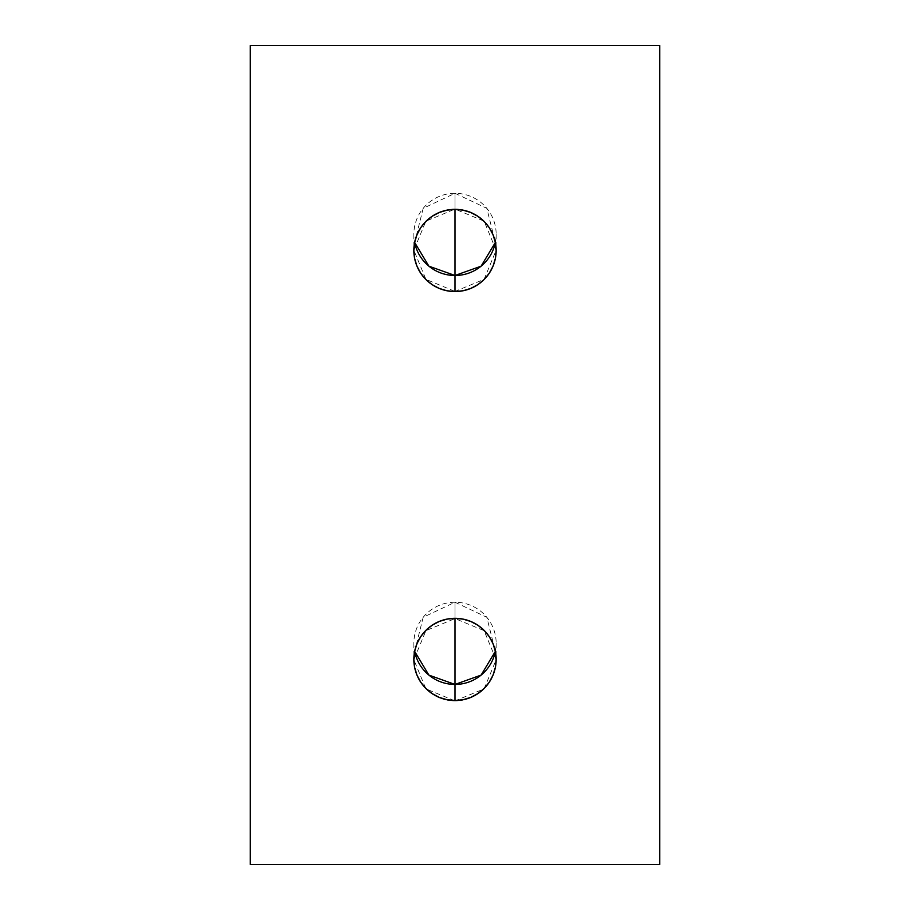 <?xml version="1.0" encoding="UTF-8"?>
<svg xmlns="http://www.w3.org/2000/svg" width="910" height="910" viewBox="0 0 910 910"><rect width="100%" height="100%" fill="white"/><g stroke="black" fill="none" stroke-linecap="round" stroke-linejoin="round"><path stroke-width="0.68" stroke-dasharray="4.55 3.41" d="M455 700.905A41.155 41.155 0 0 1 414.676 651.537A41.155 41.155 0 0 1 455 618.595A41.155 41.155 0 0 0 413.845 659.75A41.155 41.155 0 0 0 455 700.905L455 618.595L425.903 630.653L413.845 659.75L425.903 688.847L455 700.905L463.031 700.109L470.754 697.777L477.864 693.966L484.097 688.847L489.216 682.614L493.027 675.504L495.358 667.781L496.155 659.75L495.358 651.719L493.027 643.996L489.216 636.886L484.097 630.653L477.864 625.534L470.754 621.723L463.031 619.391L455 618.595L446.969 619.391L439.246 621.723L432.136 625.534L425.903 630.653L420.784 636.886L416.973 643.996L414.641 651.719L413.845 659.75L414.641 667.781L416.973 675.504L420.784 682.614L425.903 688.847L432.136 693.966L439.246 697.777L446.969 700.109L455 700.905L484.097 688.847L496.155 659.75L484.097 630.653L455 618.595L455 700.905A41.155 41.155 0 0 0 496.155 659.75A41.155 41.155 0 0 0 455 618.595A41.155 41.155 0 0 1 496.155 659.579A41.155 41.155 0 0 1 455 700.905M455 291.405A41.155 41.155 0 0 1 413.845 250.25A41.155 41.155 0 0 1 455 209.095A41.155 41.155 0 0 0 413.845 250.25A41.155 41.155 0 0 0 455 291.405L455 209.095L425.903 221.153L413.845 250.25L425.903 279.347L455 291.405L463.031 290.608L470.754 288.277L477.864 284.466L484.097 279.347L489.216 273.114L493.027 266.004L495.358 258.281L496.155 250.25L495.358 242.219L493.027 234.496L489.216 227.386L484.097 221.153L477.864 216.034L470.754 212.223L463.031 209.892L455 209.095L446.969 209.892L439.246 212.223L432.136 216.034L425.903 221.153L420.784 227.386L416.973 234.496L414.641 242.219L413.845 250.25L414.641 258.281L416.973 266.004L420.784 273.114L425.903 279.347L432.136 284.466L439.246 288.277L446.969 290.608L455 291.405L484.097 279.347L496.155 250.25L484.097 221.153L455 209.095L455 291.405A41.155 41.155 0 0 0 496.155 250.25A41.155 41.155 0 0 0 455 209.095A41.155 41.155 0 0 1 496.155 250.25A41.155 41.155 0 0 1 455 291.405M455 602.238A41.155 41.098 180 0 0 414.641 651.367L423.184 617.264L455 602.238L455 618.311L455 602.238L486.816 617.264L495.358 651.367A41.155 41.098 180 0 0 455 602.238L455 618.311L455 602.238M455 193.295A41.155 41.098 180 0 0 414.641 242.435L423.184 208.333L455 193.295L455 209.368L455 193.295L486.816 208.333L495.358 242.435A41.155 41.098 180 0 0 455 193.295L455 209.368L455 193.295M250.25 864.5L659.75 864.5L250.25 864.5L250.25 45.5L659.75 45.5L250.25 45.5L250.25 864.5M659.75 45.5L659.75 864.5L659.75 45.5M413.845 643.336L413.845 659.409M413.845 234.393L413.845 250.466M496.155 234.393L496.155 250.466M496.155 643.336L496.155 659.409"/><path stroke-width="1.36" d="M414.641 651.367A41.155 41.098 180 0 0 455 684.434L455 700.507A41.155 41.098 0 0 1 413.845 659.409A41.155 41.098 0 0 1 455 618.311L455 684.434L428.894 675.106L414.641 651.367L416.973 643.677L420.784 636.579L425.903 630.346L432.136 625.238L439.246 621.439L446.969 619.096L455 618.311L463.031 619.096L470.754 621.439L477.864 625.238L484.097 630.346L489.216 636.579L493.027 643.677L495.358 651.389L496.155 659.409L495.358 667.428L493.027 675.14L489.216 682.238L484.097 688.472L477.864 693.579L470.754 697.379L463.031 699.71L455 700.507L446.969 699.71L439.246 697.379L432.136 693.579L425.903 688.472L420.784 682.238L416.973 675.14L414.641 667.428L413.845 659.409L414.641 651.389M414.641 242.435A41.155 41.098 180 0 0 455 275.491L455 291.564A41.155 41.098 0 0 1 413.845 250.466A41.155 41.098 0 0 1 455 209.368L455 275.491L428.894 266.175L414.641 242.435L416.973 234.746L420.784 227.636L425.903 221.403L432.136 216.296L439.246 212.496L446.969 210.164L455 209.368L463.031 210.164L470.754 212.496L477.864 216.296L484.097 221.403L489.216 227.636L493.027 234.746L495.358 242.447L496.155 250.466L495.358 258.486L493.027 266.198L489.216 273.307L484.097 279.529L477.864 284.637L470.754 288.436L463.031 290.779L455 291.564L446.969 290.779L439.246 288.436L432.136 284.637L425.903 279.529L420.784 273.307L416.973 266.198L414.641 258.486L413.845 250.466L414.641 242.447M659.75 864.5L250.25 864.5L659.75 864.5L659.75 45.5L250.25 45.5L250.25 864.5L250.25 45.5L659.75 45.5L659.75 864.5M455 233.096L455 209.368A41.155 41.098 0 0 1 496.155 250.466A41.155 41.098 0 0 1 455 291.564L455 233.096M495.358 242.435L481.106 266.175L455 275.491A41.155 41.098 180 0 0 495.358 242.435M455 642.039L455 618.311A41.155 41.098 0 0 1 496.155 659.409A41.155 41.098 0 0 1 455 700.507L455 642.039M495.358 651.367L481.106 675.106L455 684.434A41.155 41.098 180 0 0 495.358 651.367"/></g></svg>
